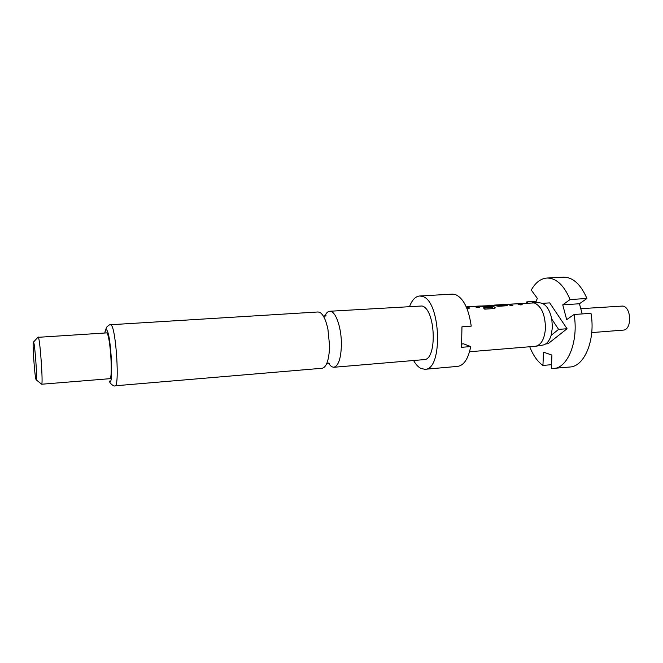 <?xml version="1.0" encoding="UTF-8"?>
<svg xmlns="http://www.w3.org/2000/svg" width="663" height="663" viewBox="0 0 663 663"><rect width="100%" height="100%" fill="white"/><g stroke="black" fill="none" stroke-linecap="round" stroke-linejoin="round"><path stroke-width="0.99" d="M328.135 363.009L331.508 366.697L333.762 367.277C338.495 365.993 341.047 358.368 341.412 344.404C341.52 329.271 336.564 313.458 331.343 311.577L329.677 311.262C327.746 311.428 326.097 313.11 324.721 316.301M591.736 332.594L623.195 330.116C631.972 330.133 631.673 307.441 622.847 306.049L580.763 308.676M516.51 303.687L519.253 303.629L522.27 304.765L520.124 304.897L517.289 303.787L510.112 304.218L512.864 305.361L510.692 305.502L507.435 304.292L534.254 302.908C541.456 306.149 545.185 314.569 545.458 328.168C544.63 338.735 541.398 344.76 535.77 346.243L469.553 351.755M551.807 319.127L552.387 327.522L551.152 335.345L558.602 329.378L551.807 319.127C549.544 308.925 545.533 303.48 539.773 302.817L532.588 302.684M329.677 311.262L422.008 305.983C435.707 308.991 437.472 360.249 423.93 359.636L333.762 367.277M409.635 306.339C412.179 299.858 415.494 296.411 419.596 296.005L422.149 296.336C440.829 299.941 443.381 370.194 424.942 369.291L421.071 368.537C418.353 367.203 415.858 364.526 413.596 360.515M419.596 296.005L452.398 294.123L455.1 294.438C463.296 297.828 468.666 308.394 471.227 326.138L461.97 326.809L461.506 347.313L470.722 346.575C468.26 358.824 463.909 365.421 457.669 366.382L424.942 369.291M329.536 345.299L329.428 349.716C328.558 361.211 326.13 367.385 322.152 368.255L115.022 385.808C119.713 387.441 116.141 329.204 111.268 325.152L110.572 324.737L318.049 311.975L319.665 312.298C323.121 314.146 325.873 319.806 327.936 329.287L329.536 345.299M38.404 337.301C40.178 340.641 43.178 383.976 41.67 384.225L109.693 378.706C113.1 379.891 110.414 336.191 106.859 332.884L38.404 337.301M33.672 342.307C34.99 345.1 37.393 379.567 36.291 379.899L35.984 379.493C34.534 375.498 32.189 339.837 33.531 342.033L33.672 342.307M506.151 304.69L507.336 305.336L506.2 305.784L498.551 306.273L492.427 305.212L497.598 305.577L504.651 305.129L501.982 304.607L506.151 304.69M491.971 305.593L495.021 307.342L495.269 307.914L494.059 308.552L484.728 309.157L483.576 308.005L492.435 307.4L489.534 305.751L481.396 306.049L483.045 306.505L489.327 306.099L490.554 306.787L484.214 307.193L479.034 306.091L491.971 305.593M466.263 306.87L476.772 306.314L479.614 307.483L477.385 307.624L474.484 306.48L467.183 306.944L469.835 308.104L467.589 308.254L466.611 307.665M470.722 346.575L463.661 343.848L461.978 343.981M535.629 302.742L537.32 298.333L531.27 290.071C535.439 282.579 540.668 278.568 546.95 278.037C556.257 278.012 563.973 285.181 570.081 299.543L562.746 304.847L566.666 319.624L574.083 314.494L590.99 313.317C595.689 339.663 584.484 366.564 569.923 367.012L551.367 368.57L551.923 355.078L543.469 352.152L542.947 365.454C537.494 361.575 533.093 355.343 529.737 346.757M582.189 313.93L579.437 303.753L586.929 298.483L570.081 299.543M586.929 298.483C580.73 284.236 572.873 277.134 563.368 277.175L546.95 278.037M574.083 314.494C578.741 341.064 567.818 368.131 553.555 368.545M551.152 335.345C549.312 341.13 546.552 344.37 542.856 345.075L535.77 346.243M526.538 303.057L526.82 301.872L527.615 302.983M545.724 343.923L548.061 343.732L567.064 328.74L549.702 302.883L542.367 303.356M567.064 328.74L558.602 329.378M536.185 301.284L526.82 301.872M542.947 365.454L551.533 364.667M579.437 303.753L562.746 304.847M467.2 307.16L469.561 308.129M474.923 306.521L476.772 306.314M476.772 306.513L479.332 307.499M466.354 307.06L467.183 307.01L466.354 307.06M483.758 308.171L492.402 307.425M489.054 305.626L491.109 305.602L495.021 307.342M480.219 306.182L481.396 306.107L480.203 305.983M481.421 306.24L483.029 306.696L489.327 306.099M489.319 306.298L490.272 306.803M504.153 304.665L507.054 305.021M494.681 305.27L497.59 305.767L504.709 305.121M508.107 304.416L508.546 304.193M512.565 305.386L510.054 304.242M517.513 303.828L519.253 303.629M519.253 303.82L521.972 304.781M110.572 324.737C110.729 323.66 105.923 327.083 106.204 328.21L104.862 332.635C105.318 329.975 105.939 329.105 106.718 330.025C111.251 334.5 113.829 389.935 109.146 380.968L110.307 383.214C112.826 385.601 114.401 386.471 115.022 385.808M325.135 316.168L326.155 315.091L323.511 316.375M328.566 363.075L329.726 363.995L326.925 363.109M36.291 379.899L41.67 384.225M508.19 304.218L504.145 304.474M501.982 304.607L494.673 305.071M492.493 305.212L488.416 305.469M479.813 306.008L474.095 306.372M33.531 342.033L38.214 336.97"/></g></svg>
